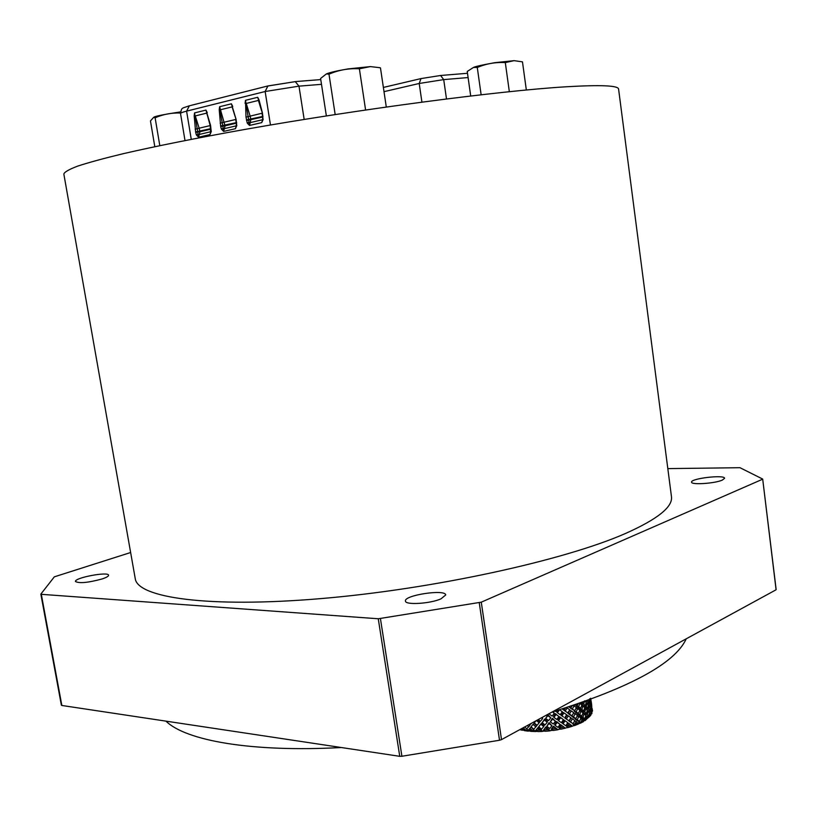<?xml version="1.0" encoding="UTF-8"?>
<svg xmlns="http://www.w3.org/2000/svg" width="817" height="817" viewBox="0 0 817 817"><rect width="100%" height="100%" fill="white"/><g stroke="black" fill="none" stroke-linecap="round" stroke-linejoin="round"><path stroke-width="1.23" d="M526.332 89.993L522.471 61.857L514.107 60.652L505.304 62.592C495.623 62.041 486.278 63.665 477.281 67.474L473.492 67.433L467.232 71.467L470.704 95.967M509.338 91.678L505.304 62.592M481.131 94.752L477.281 67.474M379.905 67.699L370.326 66.596L359.388 68.802C348.839 68.179 338.708 69.976 328.985 74.184L326.402 73.908L320.591 78.473L326.361 115.922M386.288 106.996L380.467 67.903M365.597 109.989L359.388 68.802M335.174 114.554L328.985 74.184M180.455 113.012C171.621 112.685 163.175 114.278 155.118 117.781L153.698 117.321L150.461 120.916L154.801 146.682M159.805 145.64L155.118 117.781M268.119 85.928L295.131 81.639M262.982 118.874L262.471 113.124L259.05 99.97L257.702 97.294L259.05 99.97M262.574 119.721L250.247 122.601L250.86 119.231L250.135 116.126L248.102 116.739L245.508 100.307L245.988 117.025L247.255 123.122L249.542 125.44L250.247 122.601L248.93 122.152L249.542 125.44L261.736 122.621L262.839 119.211M236.654 125.021L236.103 119.374L231.405 103.8L232.733 106.435M236.297 123.204L225.043 125.849L219.62 106.721L219.814 109.917L219.222 109.754L220.692 126.502L221.407 129.137L223.633 131.425L224.338 128.637L223.051 128.187L221.407 129.137M211.164 130.965L210.582 125.42L205.966 110.091L207.263 112.685M210.796 129.188L199.961 131.721L199.154 128.198L197.193 128.79L194.548 112.92L194.763 116.065L194.18 115.902L195.682 132.364L196.386 134.968L198.562 137.225L199.256 134.478L198 134.029L196.386 134.968M262.431 113.338L257.702 97.294L245.508 100.307L245.09 103.391M262.635 117.035L248.736 120.109L248.93 122.152L247.255 123.122M245.988 117.025L248.102 116.729L248.654 119.558L248.736 120.099L246.53 120.436M195.151 129.076L197.193 128.79L197.734 131.517L195.6 131.843M210.715 128.657L197.734 131.517L198 134.029L198.562 137.225L209.979 134.58L211.021 131.323M210.612 132.191L210.194 125.573L205.966 110.091L194.548 112.92L194.18 115.902M236.236 125.859L224.338 128.637L225.043 125.849L222.867 126.175L223.633 131.425L235.439 128.698L236.501 125.369M236.103 119.578L231.405 103.8L219.62 106.721L219.222 109.754M235.143 116.606L232.13 106.884L219.814 109.917L222.867 126.175L220.692 126.502M383.377 87.429L421 78.585L440.577 75.491L467.487 73.285M523.615 730.224L522.829 730.071M526.771 728.723L528.528 730.888M530.151 731.082L528.681 730.949M537.351 731.358L534.961 731.562L531.979 730.163L529.927 728.151L531.275 727.191L535.206 731.307M537.453 728.304L535.584 730.572L537.852 731.583L542.355 731.46L537.453 728.304L538.301 727.324L542.498 731.235M545.01 731.092L542.662 731.235M543.387 730.367L545.419 731.286L550.086 730.858L545.47 727.916L543.387 730.367L545.787 726.967L550.096 730.643M552.864 730.316L550.27 730.623M551.404 728.897L553.436 726.129L557.858 729.652L553.681 727.018L551.465 729.632L551.404 728.897M560.615 729.04L557.899 729.54M565.374 728.11L561.759 725.619L559.512 728.407L559.002 727.733L560.973 724.822L564.915 727.784M572.308 726.211L569.398 723.791L567.212 726.721L568.183 727.518L565.262 728.029M567.886 727.355L566.283 726.15L568.091 723.116L569.398 723.791M578.426 723.995L576.281 721.605L574.259 724.659L574.8 725.465L572.237 726.078M574.402 725.343L572.942 724.199L574.147 721.83M580.499 723.147L583.491 721.605L583.695 720.42L582.174 719.134L580.499 723.147L578.405 723.78M580.009 723.055L578.753 721.962L579.039 721.258M584.502 720.594L583.481 719.532L585.401 719.726L583.593 721.166M583.481 719.532L583.736 718.674M587.025 716.683L587.127 716.039M553.017 711.74L554.324 713.272L552.435 711.913M561.177 710.953L559.471 709.595L562.31 711.74L559.522 709.799L557.388 712.751L556.765 711.944L557.888 710.279M562.413 709.136L563.454 709.85M567.856 712.914L569.755 709.81L567.161 707.992L565.201 711.056L567.856 712.914L564.047 710.371L565.517 707.92M584.421 701.619L583.675 704.08L585.329 705.704L582.868 705.541L581.296 703.866L581.551 702.977M569.204 706.746L570.858 707.92L568.734 706.899M574.76 710.749L576.363 707.563L574.065 705.837L572.36 708.993L574.76 710.749L570.726 708.441L572.063 705.817L570.858 707.92M580.652 708.308L581.908 705.071L579.968 703.406L578.599 706.644L580.652 708.308L578.497 707.971L576.547 706.245L576.853 705.52M577.221 705.551L574.933 704.867M542.488 717.255L542.59 718.643L541.518 717.786M545.674 718.398L547.911 714.773L550.801 717.826L547.88 715.672L545.674 718.398L548.585 720.604L550.801 717.826M555.489 713.792L558.93 716.519L556.071 714.518L553.885 717.387L556.775 719.44L558.93 716.519M553.885 717.387L553.538 716.529L555.478 713.782L555.999 714.62M587.699 708.288L588.322 705.01L587.025 703.417L586.269 706.685L587.699 708.288L584.747 707.736M584.512 707.451L583.961 705.612M578.395 713.496L579.835 710.269L577.711 708.594L576.159 711.791L578.395 713.496L576.424 713.067L574.31 711.311L574.596 710.698M585.697 715.375L584.849 714.364L587.362 714.507L588.791 716.101L586.208 716.009L584.114 713.905L582.94 717.173L580.713 716.846L580.999 716.049M584.849 714.364L585.054 713.445M528.926 724.659L529.814 725.629L526.577 728.835L529.814 725.629M535.768 726.834L533.041 724.352L534.144 723.382L536.718 725.853L533.746 729.264L536.718 725.853M538.72 726.783L541.436 723.27L544.132 725.588L543.724 726.548L540.854 724.23L538.72 726.783L541.559 729.152L543.724 726.548M546.808 726.303L549.044 722.657L551.924 725.731L549.014 723.576L546.808 726.303L549.718 728.498L551.924 725.731M555.019 725.302L554.661 724.424L556.673 721.585L560.053 724.434L557.194 722.422L555.019 725.302L557.899 727.344L560.053 724.434M563.036 723.821L562.137 723.045L564.036 720.073L565.098 720.808L563.036 723.821L565.793 725.731L567.795 722.677L565.098 720.808M573.085 723.709L569.153 721.278L570.848 718.204L572.39 718.797L570.552 721.922L573.085 723.709L574.841 720.553L572.39 718.797M577.149 716.101L578.814 716.468L577.272 719.675L579.498 721.36L577.527 720.921L575.423 719.185L575.699 718.582M581.755 716.172L583.011 712.924L581.071 711.28L579.702 714.518L581.755 716.172L579.59 715.825L577.65 714.109L577.946 713.394M575.862 718.633L577.476 715.437L575.178 713.721L573.473 716.887L575.862 718.633L574.096 718.112L571.839 716.325L573.136 713.762M568.979 720.819L565.16 718.266L566.978 715.232L568.285 715.896L566.314 718.97L568.979 720.819L570.869 717.714L568.285 715.896M558.511 720.665L561.34 722.637L563.434 719.654L560.646 717.714L558.511 720.665L557.878 719.838L559.849 716.928L562.443 718.96M550.352 721.911L552.312 718.235L555.458 721.186L552.558 719.113L550.352 721.911L553.262 724.036L555.458 721.186M542.161 722.657L544.653 719.083L547.39 721.329L547.247 722.248L544.347 720.022L542.161 722.657L545.051 724.945L547.247 722.248M537.657 719.9L539.812 721.84L539.128 722.81L536.463 720.543M538.342 723.75L537.852 724.342M531.632 723.188L529.498 725.179L530.723 723.678M582.94 717.173L584.798 718.797L582.48 718.531L580.713 716.846M584.482 708.574L585.738 708.666L584.768 711.934L586.422 713.547L583.961 713.364L582.388 711.709L582.644 710.831M585.942 708.86L586.034 708.227M583.706 710.953L584.758 707.685L583.021 706.062L581.837 709.309L583.706 710.953L581.377 710.688L579.621 709.003L579.896 708.196M570.429 715.232L568.04 713.394L569.735 710.32L571.287 710.902L569.439 714.017L571.971 715.815L570.429 715.232M564.67 717.826L566.681 714.773L563.975 712.904L561.912 715.906L563.516 717.02M561.912 715.906L561.024 715.151L562.852 712.291L563.975 712.904M585.329 705.704L586.167 702.436L584.645 700.823M572.962 705.52L574.065 705.837M583.021 706.062L581.592 705.908M587.576 700.496L587.413 701.435L585.207 701.394M587.025 703.417L585.942 703.386M589.578 700.741L589.282 703.999L590.252 705.592L590.405 702.344L588.904 700.772M547.911 714.773L547.88 715.672M555.09 711.127L555.652 711.525L556.193 710.8M555.55 713.69L556.071 714.518M549.8 713.261L549.187 713.598M571.971 715.815L573.738 712.669L571.287 710.902M566.436 707.634L567.161 707.992M565.201 711.056L564.047 710.371M575.903 704.54L577.211 705.561L575.25 705.132M576.036 708.227L577.711 708.594M572.36 708.993L570.726 708.441M578.599 706.644L576.547 706.245M581.929 702.487L582.603 703.09L582.929 702.14M590.63 698.269L590.967 699.791M589.956 701.435L590.793 701.364M589.69 698.78L590.425 700.383L588.934 700.486M590.425 700.383L590.415 699.475M587.535 704.029L589.282 703.999M563.556 709.912L564.71 708.176M586.269 706.685L583.757 706.552M568.04 713.394L569.439 714.017M583.675 704.08L581.296 703.866M580.284 702.845L582.603 703.09M574.31 711.311L576.159 711.791M577.292 705.612L578.119 703.794M557.388 712.751L560.217 714.732L562.31 711.74M549.218 713.997L552.129 716.121L554.324 713.272M543.489 716.713L544.745 716.029M579.621 709.003L581.837 709.309M587.413 701.435L588.618 703.029L588.986 699.995M522.083 730.132L520.46 729.285M528.037 731.031L525.025 729.601L523.37 727.692M592.151 708.523L592.131 711.638M591.876 713.629L591.906 711.086L591.876 713.629L590.548 714.395M589.302 713.445L591.334 713.374L591.488 710.116L590.66 708.533L590.364 711.791L588.608 711.821M545.787 726.967L545.47 727.916M588.618 703.029L586.024 703.049M553.436 726.129L553.681 727.018M587.127 710.841L589.711 710.831L590.088 707.563L589.026 705.98L588.148 705.98M588.791 716.101L589.404 712.822L588.117 711.229L587.362 714.507M560.973 724.822L561.759 725.619M589.241 713.772L590.119 713.772L589.711 716.346L587.872 718.051M587.341 717.009L589.088 717.04M589.997 708.553L590.66 708.533M585.064 720.645L588.036 717.745L586.831 716.499L585.585 716.407M582.388 711.709L584.768 711.934M582.705 713.752L584.114 713.905M574.555 721.094L576.281 721.605M580.621 718.878L582.174 719.134M590.252 705.592L588.209 705.674M590.834 703.314L591.508 708.155L591.416 704.928L590.374 703.345M589.476 706.623L590.773 706.562M590.027 708.257L591.508 708.155M591.876 709.125L591.692 705.908L591.876 709.125L591.028 709.187M591.467 710.821L592.366 710.729M591.294 702.988L590.385 703.069M591.099 700.792L591.447 705.643M591.661 705.622L591.784 706.256M522.778 728.008L522.012 729.418L524.494 730.664L528.313 731.164M529.927 728.151L528.374 730.255L530.795 731.378L534.992 731.511M524.82 726.895L526.577 728.835M528.956 724.648L529.498 725.179M533.041 724.352L531.081 726.732L533.746 729.264M528.374 726.579L527.353 725.516M535.993 720.808L534.257 722.882L537.024 725.333L539.128 722.81M538.332 719.522L540.425 721.258L542.59 718.643M541.436 723.27L540.854 724.23M544.347 720.022L544.653 719.083M551.465 729.632L553.201 730.48L558.021 729.744M549.044 722.657L549.014 723.576M552.558 719.113L552.312 718.235M559.512 728.407L560.881 729.213L565.435 728.151M556.673 721.585L557.194 722.422M560.646 717.714L559.849 716.928M567.212 726.721L566.283 726.15M562.474 718.899L563.434 719.654M565.16 718.266L566.314 718.97M574.259 724.659L572.942 724.199M570.552 721.922L569.153 721.278M568.183 727.518L572.36 726.231M571.839 716.325L573.473 716.887M575.178 713.721L573.432 713.221M580.407 722.299L578.753 721.962M577.272 719.675L575.423 719.185M574.8 725.465L578.467 724.005M577.65 714.109L579.702 714.518M581.071 711.28L579.508 711.025M579.498 721.36L580.938 718.133L578.814 716.468M589.026 705.98L588.506 709.248L589.711 710.831M586.269 709.207L588.506 709.248M590.364 711.791L591.334 713.374M587.035 711.198L588.117 711.229M589.711 716.346L590.957 715.018L590.119 713.772M586.831 716.499L585.401 719.726M588.036 717.745L586.085 719.062M586.422 713.547L587.26 710.269L585.738 708.666M584.798 718.797L585.85 715.529M583.695 720.42L581.101 721.687M578.099 722.943L574.954 724.097M571.43 725.22L567.856 726.211M562.167 725.721L563.934 727.13L560.094 727.937M555.958 728.652L551.955 729.213M547.758 729.683L543.754 729.989M539.659 730.184L535.829 730.245M531.979 730.163L528.466 729.949M592.448 710.463L592.509 711.015M525.025 729.601L521.961 729.142M519.775 729.652L522.369 730.275M667.816 468.611L739.977 467.702L762.69 479.068L776.048 589.425M775.854 589.905L501.505 739.62L481.274 602.17L378.261 618.765L41.32 594.327L40.881 594.061L54.341 576.833L130.638 552.517M479.252 602.711L499.514 740.243L501.505 739.62M499.514 740.243L401.913 756.256L380.436 618.632M378.261 618.765L399.748 756.317L401.913 756.256M399.748 756.317L61.847 705.469L41.32 594.327M565.691 86.806C600.801 84.733 618.428 85.499 618.592 89.124L671.441 496.522C673.045 506.785 657.746 519.091 625.556 533.45C564.333 560.442 433.03 589.241 320.499 598.636C207.753 608.154 137.358 597.646 135.234 578.579L63.838 174.011C64.523 171.968 69.2 169.313 77.85 166.055C88.9 162.45 104.065 158.314 123.367 153.657C155.107 146.345 196.744 138.012 244.988 129.413C360.399 108.998 498.973 90.861 565.691 86.806M686.249 638.802C675.118 663.21 630.397 687.618 552.088 712.016M341.343 747.524C251.37 752.426 185.684 740.6 165.953 721.135M102.176 578.936C106.476 577.486 108.6 576.261 108.559 575.239C108.63 571.277 74.102 577.813 75.481 581.52C79.341 583.573 88.246 582.715 102.176 578.936M722.33 480.1L724.577 478.292C724.791 474.432 690.345 478.496 691.58 482.163C691.08 485.073 714.916 483.511 722.33 480.1M440.966 598.871L445.694 594.98C445.653 588.894 403.68 595.236 405.457 601.057C405.161 605.234 430.181 603.732 440.966 598.871M762.384 479.324L481.274 602.17M184.999 140.544L180.526 113.543C180.506 112.981 182.528 112.174 186.593 111.143L265.147 91.514L298.981 86.153L321.49 84.325M189.37 105.812L186.593 111.143L191.26 139.329M267.905 85.938L265.147 91.514L270.468 125.001M295.264 81.608L298.981 86.153L304.169 119.435M262.625 119.548L261.736 122.621L263.176 119.415M236.276 125.736L235.439 128.698L236.818 125.552M210.755 131.792L209.979 134.58L211.297 131.496M261.573 110.744L258.427 100.43L246.234 103.422L250.135 116.126L262.471 113.124M262.441 120.079L262.931 116.014M262.553 116.484L246.438 119.895M220.6 125.961L236.205 122.662M209.571 122.295L206.691 113.124L195.273 115.932L199.154 128.198L210.204 125.583M210.786 131.711L199.256 134.478L199.961 131.721L195.682 132.364M236.021 126.4L236.654 122.754M236.246 122.897L236.562 122.213M220.151 123.153L236.103 119.374M421.919 102.105L419.203 83.477L443.713 79.606L468.09 77.564M446.49 98.928L443.713 79.606L440.577 75.491M421 78.585L419.203 83.477L384.01 91.657M586.994 703.529L585.912 703.498M589.568 700.853L588.894 700.884M548.013 714.844L547.993 715.753M547.798 715.774L547.839 714.865M555.652 713.762L556.183 714.589M563.904 713.006L562.852 712.291M570.777 707.859L569.235 707.277M571.216 711.015L569.674 710.422M577.66 708.707L575.985 708.339M582.541 703.039L580.223 702.783M582.981 706.174L581.551 706.021M514.107 60.652L494.642 62.705C482.224 64.951 475.208 66.524 473.584 67.403M370.326 66.606L348.093 68.904C337.064 70.793 329.843 72.458 326.463 73.898M180.506 111.888C163.451 114.513 154.525 116.32 153.729 117.321M180.526 113.543C181.762 107.16 181.476 108.681 188.758 105.965L267.312 86.091L295.713 81.567L320.764 79.586M262.502 116.167L262.032 113.308M236.154 122.356L235.694 119.537M541.12 723.688L539.823 725.465M560.819 717.663L562.556 719.052M589.537 716.642L590.058 716.019M591.253 701.864L591.702 705.051M592.325 709.595L592.478 710.667M762.69 479.068L776.15 589.568M40.85 594.163L61.377 705.214"/></g></svg>
